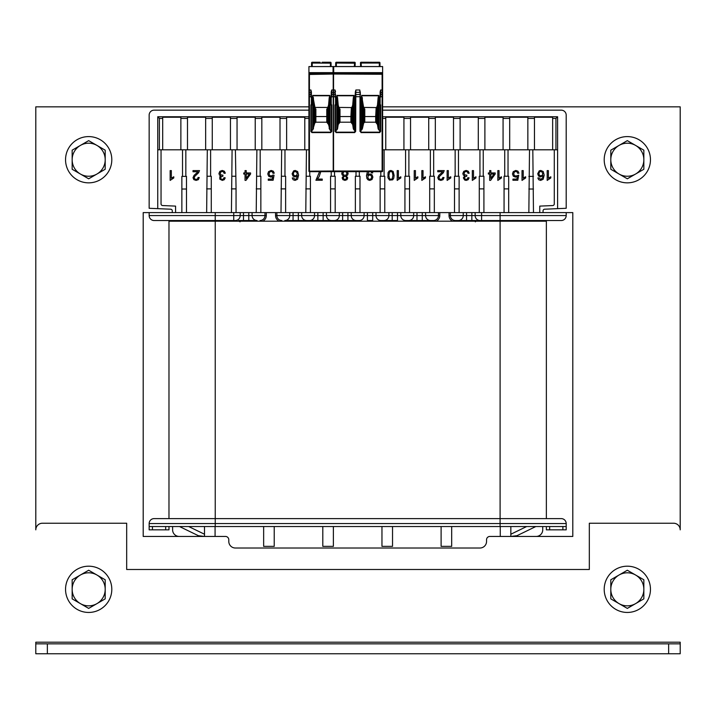 <?xml version="1.0" encoding="UTF-8"?>
<svg xmlns="http://www.w3.org/2000/svg" width="716" height="716" viewBox="0 0 716 716"><rect width="100%" height="100%" fill="white"/><g stroke="black" fill="none" stroke-linecap="round" stroke-linejoin="round"><path stroke-width="1.07" d="M510.839 526.537L510.839 536.445L572.8 536.445L572.8 212.598L475.147 212.598L475.147 215.57A4.958 4.958 0 0 0 480.105 220.528L475.952 220.528A1.325 1.325 -90 0 0 474.806 221.19M149.152 212.598L215.239 212.598L215.239 215.57L149.152 215.57A4.958 4.958 0 0 0 154.101 220.528A4.958 4.958 0 0 1 149.152 215.57L149.152 212.598L143.2 212.598L143.2 536.445L204.499 536.445L204.499 526.537M382.621 106.845L680.2 106.845L680.2 529.84A6.605 6.605 0 0 0 673.595 523.235L589.322 523.235L589.322 569.497L126.678 569.497L126.678 523.235L42.405 523.235A6.605 6.605 0 0 0 35.8 529.84L35.8 106.845L308.927 106.845M168.976 221.19L168.976 518.608L168.976 221.19L546.362 221.19L546.362 518.608M540.831 175.876L542.236 175.295L542.809 173.773L541.806 171.724L540.786 171.428L539.452 172.037L538.906 173.702L539.443 175.295L540.831 175.876M538.745 179.761L537.85 177.98L539.05 177.872L540.723 179.421L542.647 177.89L542.988 175.626L540.607 176.924L538.557 176.046L537.707 173.773L539.202 170.864L540.777 170.453L543.238 171.554L544.187 175.178L543.131 179.286L540.652 180.396L538.745 179.761M295.064 180.396L293.157 179.761L292.271 177.98L293.462 177.872L295.135 179.421L296.173 179.098L297.409 175.626L295.019 176.924L292.969 176.046L292.119 173.773L293.614 170.864L295.189 170.453L297.65 171.554L298.599 175.178L297.543 179.286L295.064 180.396M343.895 171.661L342.919 173.379L343.492 174.811L344.96 175.375L346.383 174.811L346.938 173.415L345.926 171.661M344.933 179.421L346.088 178.982L346.544 177.926L346.096 176.789L344.915 176.351L343.761 176.789L343.322 177.863L343.77 178.973L344.933 179.421M347.251 171.303L348.128 173.433L347.654 175.017L346.293 175.885L347.734 177.881L346.974 179.671L344.942 180.396L342.901 179.653L342.123 177.845L343.528 175.885L342.185 174.946L341.729 173.397L342.606 171.303M371.864 171.088L372.732 172.878L371.577 172.986L370.843 171.661M393.147 171.446L394.113 175.42L393.755 178.212L392.69 179.841L389.522 180.083L387.938 177.729L388.072 172.645L389.128 171.017L390.918 170.453L393.147 171.446M490.854 178.436L494.004 174.033L490.854 174.033L490.854 178.436M489.663 170.596L490.854 170.596L490.854 172.95L495.195 172.95L495.195 174.033L490.603 180.36L489.663 180.36L489.663 174.033L488.357 174.033L488.357 172.95L489.663 172.95L489.663 170.596M547.185 180.396L547.185 170.596L548.384 170.596L548.384 178.239L550.81 176.789L550.81 177.953L547.185 180.396M517.981 171.196L518.948 173.165L517.677 173.272L517.042 171.894L515.797 171.428L514.321 172.082L513.73 173.827L514.294 175.465L515.824 176.055L518.724 175.223L517.784 180.253L512.942 180.253L512.942 179.098L516.862 179.098L517.355 176.503L515.502 177.112L513.345 176.217L512.468 173.934L513.238 171.643L515.806 170.453L517.981 171.196M468.237 171.205L469.204 173.165L468.013 173.308L467.324 171.867L466.107 171.428L464.675 172.01L464.102 173.46L464.639 174.82L466.85 175.223L466.716 176.279L465.149 176.664L464.541 177.899L464.988 178.991L466.134 179.421L467.306 178.982L467.906 177.649L469.096 177.872L468.103 179.734L466.179 180.396L464.72 180.056L463.342 177.863L464.693 175.894L463.333 175.062L462.84 173.496L463.771 171.339L466.116 170.453L468.237 171.205M473.509 178.239L475.934 176.789L475.934 177.953L472.318 180.396L472.318 170.596L473.509 170.596L473.509 178.239M442.067 172.404L442.604 171.751L437.762 171.751L437.762 170.596L444.242 170.596L443.32 172.753L439.561 176.306L438.962 177.747L439.481 178.937L440.859 179.421L442.282 178.893L442.828 177.434L444.027 177.577L443.061 179.68L440.832 180.396L438.586 179.626L437.762 177.693L438.81 175.357L442.067 172.404M423.022 178.239L425.447 176.789L425.447 177.953L421.831 180.396L421.831 170.596L423.022 170.596L423.022 178.239M399.036 179.098L397.192 180.396L397.192 170.596L398.382 170.596L398.382 178.239L400.808 176.789L400.808 177.953L399.036 179.098M271.122 170.453L273.297 171.196L274.264 173.165L272.993 173.272L272.357 171.894L271.122 171.428L269.637 172.082L269.055 173.827L269.619 175.465L271.14 176.055L272.921 175.08L274.049 175.223L273.109 180.253L268.258 180.253L268.258 179.098L272.178 179.098L272.671 176.503L270.827 177.112L268.67 176.217L267.784 173.934L268.563 171.643L271.122 170.453M222.229 170.453L224.35 171.205L225.316 173.165L224.126 173.308L223.437 171.867L222.22 171.428L220.788 172.01L220.215 173.46L220.752 174.82L222.962 175.223L222.828 176.279L221.262 176.664L220.653 177.899L221.101 178.991L222.246 179.421L223.419 178.982L224.019 177.649L225.209 177.872L224.215 179.734L222.291 180.396L219.812 179.125L219.794 176.718L220.805 175.894L219.445 175.062L218.953 173.496L219.875 171.339L222.229 170.453M197.33 172.404L197.867 171.751L193.016 171.751L193.016 170.596L199.496 170.596L198.583 172.753L194.824 176.306L194.215 177.747L194.743 178.937L196.112 179.421L197.544 178.893L198.081 177.434L199.281 177.577L198.323 179.68L196.086 180.396L193.848 179.626L193.016 177.693L194.072 175.357L197.33 172.404M171.348 178.239L173.773 176.789L173.773 177.953L170.157 180.396L170.157 170.596L171.348 170.596L171.348 178.239M320.777 171.661L319.184 176.539L317.474 179.098L322.245 179.098L322.245 180.253L315.917 180.253L319.569 171.661M416.578 177.407L417.849 176.789L417.849 177.953L414.233 180.396L414.233 170.596L415.432 170.596L415.432 178.239L416.578 177.407M449.478 177.407L450.758 176.789L450.758 177.953L447.133 180.396L447.133 170.596L448.332 170.596L448.332 178.239L449.478 177.407M524.363 177.407L525.642 176.789L525.642 177.953L522.018 180.396L522.018 170.596L523.217 170.596L523.217 178.239L524.363 177.407M392.923 175.429L392.341 172.216L390.918 171.428L389.486 172.216L388.904 175.429L389.477 178.633L390.927 179.421L392.296 178.723L392.923 175.429M369 171.661L367.666 175.205L369.993 173.925L372.043 174.802L372.884 177.112L372.007 179.501L369.814 180.396L368.078 179.886L366.887 178.427L366.476 175.689L367.442 171.661M369.716 179.421L371.103 178.767L371.685 177.076L371.139 175.554L369.742 174.972L368.382 175.554L367.854 177.174L368.391 178.812L369.716 179.421M297.221 173.773L296.961 172.583L295.198 171.428L293.864 172.037L293.318 173.702L293.855 175.295L295.243 175.876L296.648 175.295L297.221 173.773M501.46 177.953L497.835 180.396L497.835 170.596L499.034 170.596L499.034 178.239L501.46 176.789L501.46 177.953M504.064 212.598L504.064 176.243L508.691 176.243L508.691 212.598M479.281 212.598L479.281 176.243L483.909 176.243L483.909 212.598M454.499 212.598L454.499 176.243L459.117 176.243L459.117 212.598M429.707 212.598L429.707 176.243L434.335 176.243L434.335 212.598M404.925 212.598L404.925 176.243L409.552 176.243L409.552 212.598M380.142 212.598L380.142 176.243L384.769 176.243L384.769 212.598M356.013 171.661L356.013 176.243L355.36 176.243L355.36 212.598M355.36 188.881L359.987 188.881L359.987 176.243L359.325 176.243L359.325 171.661M331.231 171.661L331.231 176.243L330.568 176.243L330.568 212.598M330.568 188.881L335.195 188.881L335.195 176.243L334.533 176.243L334.533 171.661M306.448 149.805L305.786 212.598M305.786 188.881L310.413 188.881L310.413 176.243L309.751 176.243L309.751 171.661M281.665 149.805L281.003 212.598M281.003 188.881L285.63 188.881L285.63 176.243L284.968 176.243L284.968 149.805M256.883 149.805L256.221 212.598M256.221 188.881L260.848 188.881L260.848 176.243L260.185 176.243L260.185 149.805M232.091 149.805L231.429 212.598M231.429 188.881L236.056 188.881L235.403 149.805M207.309 149.805L206.647 212.598M206.647 188.881L211.274 188.881L211.274 176.243L210.611 176.243L210.611 149.805M159.391 149.805L159.391 118.417L157.744 116.762L157.744 149.805L162.693 149.805L162.693 117.236L180.871 117.236L180.871 118.417L187.485 118.417L187.485 117.236L205.653 117.236L205.653 118.417L212.267 118.417L212.267 117.236L230.445 117.236L230.445 118.417L237.05 118.417L237.05 117.236L255.227 117.236L255.227 118.417L261.832 118.417L261.832 117.236L280.01 117.236L280.01 118.417L286.624 118.417L286.624 117.236L304.792 117.236L304.792 118.417L308.927 118.417M555.947 149.805L555.947 118.417L557.603 116.762L557.603 149.805L534.467 149.805L534.467 117.236L552.645 117.236L552.645 149.805M215.239 212.598L252.086 212.598L252.086 215.57A4.958 4.958 0 0 0 257.044 220.528L239.386 220.528A1.325 1.325 -90 0 1 240.531 221.19M566.195 212.598L566.195 215.57A4.958 4.958 0 0 1 561.237 220.528L455.322 220.528L455.322 221.19M240.021 221.853L238.705 220.528L239.386 220.528M400.799 215.57A4.958 4.958 0 0 0 405.748 220.528L416.989 220.528L405.748 220.528A4.958 4.958 0 0 1 400.799 215.57L400.799 212.598L397.487 212.598L397.487 215.57L425.581 215.57L425.581 212.598L422.279 212.598L422.279 220.528L430.54 220.528A4.958 4.958 0 0 1 425.581 215.57L439.785 215.57L439.785 212.598L450.364 212.598L450.364 215.57A4.958 4.958 0 0 0 455.322 220.528M376.007 215.57A4.958 4.958 0 0 0 380.966 220.528L392.207 220.528L380.966 220.528A4.958 4.958 0 0 1 376.007 215.57L376.007 212.598L372.705 212.598L372.705 215.57L397.487 215.57L397.487 220.528L392.207 220.528L392.207 212.598L397.487 212.598M293.068 212.598L364.113 212.598L364.113 215.57A4.958 4.958 0 0 1 359.155 220.528L284.807 220.528A4.958 4.958 0 0 0 289.756 215.57L289.756 212.598L276.868 212.598L276.868 215.57L293.068 215.57L293.068 212.598L289.756 212.598M252.086 212.598L276.868 212.598M425.581 212.598L438.469 212.598L438.469 215.57A4.958 4.958 0 0 1 433.511 220.528L430.54 220.528A4.958 4.958 0 0 1 425.581 215.57M408.729 220.528A4.958 4.958 0 0 0 413.687 215.57L413.687 212.598L416.989 212.598L416.989 220.528L422.279 220.528M351.225 212.598L351.225 215.57L367.415 215.57L367.415 220.528L372.705 220.528L372.705 215.57L367.415 215.57L367.415 212.598L372.705 212.598M359.155 220.528L347.922 220.528L347.922 215.57L339.33 215.57L339.33 212.598M342.633 212.598L342.633 220.528L334.372 220.528A4.958 4.958 0 0 0 339.33 215.57L314.548 215.57L314.548 212.598M323.14 212.598L323.14 220.528L334.372 220.528M317.85 212.598L317.85 220.528L309.589 220.528A4.958 4.958 0 0 0 314.548 215.57L293.068 215.57L293.068 220.528L284.807 220.528M298.348 212.598L298.348 220.528L309.589 220.528M248.783 212.598L248.783 215.57L252.086 215.57A4.958 4.958 0 0 0 257.044 220.528L248.783 220.528L248.783 215.57L240.191 215.57A4.958 4.958 0 0 1 235.233 220.528L154.101 220.528A4.958 4.958 0 0 1 149.152 215.57M246.232 178.436L249.383 174.033L246.232 174.033L246.232 178.436M557.603 116.762L382.621 116.762M308.927 116.762L157.744 116.762M385.763 118.417L385.763 117.236L403.931 117.236L403.931 149.805L385.763 149.805L385.763 118.417L382.621 118.417M410.545 118.417L410.545 117.236L428.723 117.236L428.723 149.805L410.545 149.805L410.545 118.417L403.931 118.417M435.328 118.417L435.328 117.236L453.505 117.236L453.505 149.805L435.328 149.805L435.328 118.417L428.723 118.417M460.111 118.417L460.111 117.236L478.288 117.236L478.288 149.805L460.111 149.805L460.111 118.417L453.505 118.417M484.893 118.417L484.893 117.236L503.071 117.236L503.071 149.805L484.893 149.805L484.893 118.417L478.288 118.417M509.685 118.417L509.685 117.236L527.853 117.236L527.853 149.805L509.685 149.805L509.685 118.417L503.071 118.417M245.042 170.596L246.232 170.596L246.232 172.95L250.573 172.95L250.573 174.033L245.982 180.36L245.042 180.36L245.042 174.033L243.735 174.033L243.735 172.95L245.042 172.95L245.042 170.596M504.726 149.805L504.726 176.243M508.029 149.805L508.029 176.243M479.944 149.805L479.944 176.243M483.246 149.805L483.246 176.243M455.152 149.805L455.152 176.243M458.464 149.805L458.464 176.243M430.37 149.805L430.37 176.243M433.672 149.805L433.672 176.243M405.587 149.805L405.587 176.243M408.89 149.805L408.89 176.243M380.805 171.661L380.805 176.243M384.107 149.805L384.107 176.243M162.693 149.805L180.871 149.805L180.871 118.417M180.871 149.805L187.485 149.805L187.485 118.417M187.485 149.805L205.653 149.805L205.653 118.417M205.653 149.805L212.267 149.805L212.267 118.417M212.267 149.805L230.445 149.805L230.445 118.417M230.445 149.805L237.05 149.805L237.05 118.417M237.05 149.805L255.227 149.805L255.227 118.417M255.227 149.805L261.832 149.805L261.832 118.417M261.832 149.805L280.01 149.805L280.01 118.417M280.01 149.805L286.624 149.805L286.624 118.417M286.624 149.805L304.792 149.805L304.792 118.417M304.792 149.805L308.927 149.805M311.406 120.619L311.406 118.417M385.763 149.805L382.621 149.805M410.545 149.805L403.931 149.805M435.328 149.805L428.723 149.805M460.111 149.805L453.505 149.805M484.893 149.805L478.288 149.805M509.685 149.805L503.071 149.805M534.467 149.805L527.853 149.805M181.864 212.598L181.864 176.387L186.491 176.387L186.491 212.598M181.864 176.387L182.526 176.243L182.526 149.805M186.491 176.387L185.829 176.243L185.829 149.805M528.847 212.598L529.509 149.805M533.474 212.598L532.811 149.805M308.927 110.157L154.101 110.157A4.958 4.958 0 0 0 149.152 115.115L149.152 208.284L157.744 208.651L157.744 149.805M382.621 110.157L561.237 110.157A4.958 4.958 0 0 1 566.195 115.115L566.195 208.284L557.603 208.651L557.603 149.805M334.533 176.243L330.568 176.243M175.581 212.598L175.581 206.11L162.63 205.555A1.656 1.656 0 0 1 161.046 203.908L161.046 149.805M539.757 212.598L539.757 206.11L552.716 205.555A1.656 1.656 0 0 0 554.291 203.908L554.291 149.805M157.744 208.651L170.703 209.206A1.656 1.656 0 0 1 172.279 210.862L172.279 212.598M211.274 188.881L211.274 212.598M236.056 188.881L236.056 212.598M260.848 188.881L260.848 212.598M285.63 188.881L285.63 212.598M310.413 188.881L310.413 212.598M335.195 188.881L335.195 212.598M359.987 188.881L359.987 212.598M557.603 208.651L544.643 209.206A1.656 1.656 0 0 0 543.059 210.862L543.059 212.598M450.364 212.598L463.252 212.598L463.252 215.57A4.958 4.958 0 0 1 458.294 220.528M463.252 212.598L475.147 212.598M240.191 212.598L240.191 215.57L233.747 215.57L233.747 220.528M264.974 212.598L264.974 215.57A4.958 4.958 0 0 1 260.015 220.528L260.015 221.19M301.66 212.598L301.66 215.57A4.958 4.958 0 0 0 306.609 220.528A4.958 4.958 0 0 1 301.66 215.57M326.442 212.598L326.442 215.57A4.958 4.958 0 0 0 331.401 220.528A4.958 4.958 0 0 1 326.442 215.57M364.113 212.598L367.415 212.598M376.007 212.598L388.895 212.598L388.895 215.57A4.958 4.958 0 0 1 383.937 220.528M388.895 212.598L392.207 212.598M413.687 212.598L400.799 212.598M416.989 212.598L422.279 212.598M481.591 212.598L481.591 215.57L566.195 215.57A4.958 4.958 0 0 1 561.237 220.528M281.827 221.19L281.827 220.528A4.958 4.958 0 0 1 276.868 215.57L275.553 215.57A6.283 6.283 0 0 0 279.025 221.19M351.225 215.57A4.958 4.958 0 0 0 356.183 220.528A4.958 4.958 0 0 1 351.225 215.57L347.922 215.57L347.922 212.598M438.469 212.598L439.785 212.598M535.828 526.537L516.943 535.711L510.839 536.445L500.26 536.445L500.26 526.537M451.689 526.537L451.689 546.362L441.11 546.362L441.11 526.537M392.529 526.537L392.529 546.362L381.959 546.362L381.959 526.537M333.379 526.537L333.379 546.362L322.809 546.362L322.809 526.537M274.228 526.537L274.228 546.362L263.649 546.362L263.649 526.537M179.519 526.537L198.395 535.711L204.499 536.445L215.077 536.445L215.077 526.537M172.61 526.537L172.61 529.84L172.61 526.537M165.673 526.537L165.673 529.84L149.152 529.84L149.152 523.557A4.958 4.958 0 0 1 154.101 518.608L215.239 518.608L215.239 221.19M549.664 526.537L549.664 529.84L566.195 529.84L566.195 526.537L215.239 526.537L215.239 523.557L149.152 523.557A4.958 4.958 0 0 1 154.101 518.608M149.152 526.537L215.239 526.537M500.099 221.19L500.099 518.608L215.239 518.608L215.239 523.557L500.099 523.557L500.099 518.608L561.237 518.608A4.958 4.958 0 0 1 566.195 523.557A4.958 4.958 0 0 0 561.237 518.608M566.195 526.537L566.195 523.557L500.099 523.557L500.099 526.537M500.26 536.445L489.851 536.445A3.303 3.303 0 0 0 486.549 539.757L486.549 541.403A6.605 6.605 0 0 1 479.944 548.017L235.403 548.017A6.605 6.605 0 0 1 228.789 541.403L228.789 539.757A3.303 3.303 0 0 0 225.486 536.445L215.077 536.445M542.728 526.537L542.728 529.84L542.728 526.537M526.663 526.537L510.839 534.226M510.839 536.445L536.123 536.445A6.605 6.605 0 0 0 542.728 529.84M188.675 526.537L204.499 534.226M204.499 536.445L179.224 536.445A6.605 6.605 0 0 1 172.61 529.84M549.664 529.84L546.362 529.84L546.362 526.537M165.673 529.84L168.976 529.84L168.976 526.537M47.363 653.762L680.2 653.762L680.2 642.198L35.8 642.198L35.8 653.762L47.363 653.762L47.363 643.845L35.8 643.845M680.2 643.845L47.363 643.845M650.459 589.322A23.136 23.136 0 0 1 615.76 609.352A23.136 23.136 0 0 1 615.76 569.292A23.136 23.136 0 0 1 650.459 589.322M111.803 159.722A23.136 23.136 0 0 1 77.104 179.752A23.136 23.136 0 0 1 77.104 139.692A23.136 23.136 0 0 1 111.803 159.722M111.803 589.322A23.136 23.136 0 0 1 77.104 609.352A23.136 23.136 0 0 1 77.104 569.292A23.136 23.136 0 0 1 111.803 589.322M650.459 159.722A23.136 23.136 0 0 1 615.76 179.752A23.136 23.136 0 0 1 615.76 139.692A23.136 23.136 0 0 1 650.459 159.722M80.416 174.033L72.155 169.262L72.155 159.722A16.522 16.522 0 0 0 96.937 174.033L88.677 178.803L80.416 174.033M72.155 150.181L80.416 145.411A16.522 16.522 0 0 0 72.155 159.722L72.155 150.181M88.677 140.64L96.937 145.411A16.522 16.522 0 0 0 80.416 145.411L88.677 140.64M105.198 159.722L105.198 169.262L96.937 174.033A16.522 16.522 0 0 0 96.937 145.411L105.198 150.181L105.198 159.722M619.063 174.033L610.802 169.262L610.802 159.722A16.522 16.522 0 0 0 635.584 174.033L627.323 178.803L619.063 174.033M610.802 150.181L619.063 145.411A16.522 16.522 0 0 0 610.802 159.722L610.802 150.181M627.323 140.64L635.584 145.411A16.522 16.522 0 0 0 619.063 145.411L627.323 140.64M643.845 159.722L643.845 169.262L635.584 174.033A16.522 16.522 0 0 0 635.584 145.411L643.845 150.181L643.845 159.722M80.416 603.633L72.155 598.862L72.155 589.322A16.522 16.522 0 0 0 96.937 603.633L88.677 608.403L80.416 603.633M72.155 579.781L80.416 575.011A16.522 16.522 0 0 0 72.155 589.322L72.155 579.781M88.677 570.24L96.937 575.011A16.522 16.522 0 0 0 80.416 575.011L88.677 570.24M105.198 589.322L105.198 598.862L96.937 603.633A16.522 16.522 0 0 0 96.937 575.011L105.198 579.781L105.198 589.322M619.063 603.633L610.802 598.862L610.802 589.322A16.522 16.522 0 0 0 635.584 603.633L627.323 608.403L619.063 603.633M610.802 579.781L619.063 575.011A16.522 16.522 0 0 0 610.802 589.322L610.802 579.781M627.323 570.24L635.584 575.011A16.522 16.522 0 0 0 619.063 575.011L627.323 570.24M643.845 589.322L643.845 598.862L635.584 603.633A16.522 16.522 0 0 0 635.584 575.011L643.845 579.781L643.845 589.322M346.696 62.301L336.359 62.238L354.554 62.238L354.536 63.053L354.554 62.238A0.662 0.662 0 0 1 355.217 62.936L355.217 62.936A0.662 0.662 0 0 0 354.554 62.238L354.536 63.053L354.554 62.238A0.662 0.662 3 0 1 355.217 62.936A0.662 0.662 3 0 0 354.554 62.238L355.217 62.936L354.554 62.238M379.319 66.534L379.319 63.053L361.132 63.053L361.115 62.238A0.662 0.662 0 0 0 360.452 62.936L360.452 62.927A0.662 0.662 0 0 1 361.115 62.238L361.132 63.053L360.47 63.205L360.64 66.534M379.972 66.534L379.972 63.169L379.319 63.053L379.319 62.238L371.479 62.301L379.319 62.238A0.662 0.662 0 0 1 379.972 62.901L379.972 64.216M371.479 62.301L368.973 62.301L371.479 62.238M368.973 62.238L361.115 62.238A0.662 0.662 -3 0 0 360.452 62.936A0.662 0.662 -3 0 1 361.115 62.238M367.478 62.238L368.973 62.301M382.621 73.014L333.047 73.014L333.047 66.534L382.621 66.534L382.621 74.034L333.047 74.034L333.047 73.408L382.621 73.408M360.497 129.882A0.573 0.492 84.8 0 0 360.819 130.026L361.598 130.026L362.332 128.853L363.692 123L363.692 107.785L364.775 109.011L364.775 116.547L375.676 116.547L376.177 107.436M335.527 129.453L336.028 132.165L335.034 131.449L335.527 131.449L335.527 105.073L335.527 129.453A0.573 0.492 90 0 0 336.028 130.026L336.806 130.026L337.54 128.853L337.54 97.644L338.203 105.145L339.214 108.671L339.993 109.011L339.993 116.547L350.894 116.547L351.395 107.436M364.274 107.436L376.455 107.579M363.996 108.179L363.996 107.579M363.692 123L364.775 122.203L375.676 122.203L377.466 124.53L378.129 128.853L378.862 130.026L379.641 130.026A0.573 0.492 90 0 0 380.142 129.453M364.775 116.547L364.775 122.203M333.047 74.034L382.621 74.276L382.621 171.169A0.492 0.492 0 0 1 382.12 171.661L333.549 171.661L333.549 92.328L335.034 92.328L335.034 89.992L335.527 91.872M382.621 74.276L382.621 91.648M382.621 72.647L333.71 72.647L333.71 74.034L308.927 74.034L308.927 72.647L382.621 72.647M382.12 74.455L382.12 94.36L382.621 96.696L382.621 94.951M335.527 94.709L335.034 92.328L335.034 94.36L335.697 96.812A0.492 0.492 0 0 1 336.189 97.313L336.189 104.581L335.527 104.581A0.492 0.492 0 0 0 335.034 105.073L335.527 105.073L335.527 97.313A0.492 0.492 0 0 1 335.034 96.812L333.549 96.696M336.806 130.026L336.806 95.425L337.54 97.644M337.54 128.853L338.203 124.53L339.993 122.203L350.894 122.203L352.684 124.53L353.337 128.853L353.337 97.644L354.071 95.425L354.071 130.026L354.85 130.026A0.573 0.492 95.2 0 0 355.172 129.882M336.028 132.594L354.653 132.594L355.673 131.422L355.816 92.328L355.324 92.65L355.36 91.854L355.226 94.655M355.36 91.916L355.879 89.992L359.79 89.992L360.452 94.655M361.598 130.026L361.598 95.425L363.692 107.785M378.129 128.853L378.129 97.644L378.862 95.425L378.862 130.026M382.621 89.992L380.635 89.992L380.142 91.872L380.142 104.581L379.48 104.581L379.48 97.313L380.142 97.313A0.492 0.492 0 0 0 380.635 96.812L379.972 96.812A0.492 0.492 0 0 0 379.48 97.313M355.879 89.992L355.816 92.328L359.853 92.328L359.79 89.992M336.189 104.581A0.492 0.492 0 0 1 335.697 105.073L335.527 105.073M360.497 131.493L361.016 132.594L379.641 132.594L380.635 131.449L380.142 131.449L379.972 105.073A0.492 0.492 0 0 1 379.48 104.581M380.142 91.872L380.142 96.696L380.142 94.709L380.142 96.696L380.635 96.812M379.641 132.594L380.142 131.449M359.996 131.422L359.996 96.696L360.497 96.696L360.497 131.502L361.016 132.594M355.673 131.422L355.172 131.493L355.172 96.696L359.996 96.696L360.345 92.659M354.653 132.594L355.172 131.502M353.337 128.853L354.071 130.026M339.214 108.179L339.608 107.427L351.672 107.579M351.672 108.179L352.684 105.145L353.337 97.644M352.684 124.53L352.684 105.145M351.977 123L351.977 107.785M350.894 122.203L350.894 116.547M338.91 123L338.91 107.785M339.993 116.547L339.993 122.203M333.217 74.455L333.217 171.661A0.492 0.492 0 0 0 333.549 171.661A0.492 0.492 0 0 1 333.217 171.661L309.419 171.661L309.419 74.455L333.71 74.034M338.203 124.53L338.203 105.145M355.172 131.422L355.217 94.682L359.96 94.36L360.309 91.916M362.332 128.853L362.332 97.644M376.455 108.179L377.466 105.145L378.129 97.644M377.466 124.53L377.466 105.145M376.759 123L376.759 107.785M375.676 122.203L375.676 116.547M362.985 124.53L362.985 105.145M346.696 62.238L353.704 62.238M337.182 62.238L336.359 62.238A0.662 0.662 0 0 0 335.697 62.901L335.697 66.534M335.697 64.216L335.697 63.169L336.359 63.053L336.359 66.534M355.029 66.534L355.199 63.205L336.359 63.053L336.359 62.238M322.155 62.238L330.407 62.238L322.155 62.238M320.07 62.238L312.23 62.238A0.662 0.662 0 0 0 311.567 62.901L311.567 62.901A0.662 0.662 0 0 1 312.23 62.238L312.23 63.053L311.567 63.169L311.567 66.534M320.07 62.301L312.23 62.238M330.407 66.534L330.407 62.238A0.662 0.662 0 0 1 331.069 62.901L331.069 64.216M311.567 64.216L311.567 63.169M308.927 66.579L333.71 66.534L333.71 72.638L308.927 72.647L308.927 66.579L333.71 66.579M329.217 128.853L329.217 97.644L329.951 95.425L329.951 130.026L328.563 124.53L326.773 122.203L326.773 116.547L315.863 116.547L315.863 109.011L315.094 108.671L315.488 107.427L327.266 107.436M326.773 116.547L326.773 109.011L327.552 108.671L327.552 107.579M333.217 171.008L308.927 171.169L308.927 74.034M308.927 74.276L309.419 74.455M308.927 171.169A0.492 0.492 0 0 0 309.419 171.661A0.492 0.492 0 0 1 308.927 171.169M308.927 89.992L310.905 89.992L311.406 91.872L311.406 96.696L310.905 94.36L308.927 94.709L308.927 96.696L311.406 96.696L311.406 94.709M311.406 129.453L311.899 132.594L310.905 131.449L311.406 131.449L311.406 105.073L311.406 129.453A0.573 0.492 90 0 0 311.899 130.026L312.686 130.026L312.686 95.425L315.094 108.179M329.951 130.026L330.738 130.026A0.573 0.492 90 0 0 331.231 129.453M333.217 89.992L331.732 89.992L331.231 91.872L331.231 104.581L330.568 104.581L330.568 97.313L331.231 97.313A0.492 0.492 0 0 0 331.732 96.812L331.069 96.812A0.492 0.492 0 0 0 330.568 97.313A0.492 0.492 0 0 1 331.069 96.812M310.905 131.449L310.905 105.073L311.567 105.073A0.492 0.492 0 0 0 312.069 104.581L311.406 104.581L311.406 97.313L312.069 97.313A0.492 0.492 0 0 0 311.567 96.812L311.406 97.313A0.492 0.492 0 0 1 310.905 96.812L311.406 96.696M311.899 132.594L330.738 132.594L331.231 131.449L331.231 104.581A0.492 0.492 0 0 1 331.732 105.073L331.069 105.073A0.492 0.492 0 0 1 330.568 104.581A0.492 0.492 0 0 0 331.069 105.073M312.069 97.313L312.069 104.581A0.492 0.492 0 0 1 311.567 105.073M330.738 132.594L331.732 131.449L331.231 131.449M331.231 91.872L331.231 96.696L331.231 94.709L331.231 96.696L331.732 96.812M326.773 122.203L315.863 122.203L314.789 123L314.789 107.785M312.686 130.026L314.789 123M313.42 128.853L313.42 97.644M327.552 108.179L328.563 105.145L329.217 97.644M328.563 124.53L328.563 105.145M327.856 123L327.856 107.785M315.863 116.547L315.863 122.203M314.073 124.53L314.073 105.145M331.069 66.534L331.06 62.793M504.064 188.881L508.691 188.881M479.281 188.881L483.909 188.881M454.499 188.881L459.117 188.881M429.707 188.881L434.335 188.881M404.925 188.881L409.552 188.881M380.142 188.881L384.769 188.881M356.013 176.243L359.325 176.243M306.448 176.243L309.751 176.243M281.665 176.243L284.968 176.243M256.883 176.243L260.185 176.243M232.091 176.243L235.403 176.243M207.309 176.243L210.611 176.243M247.315 220.528L247.315 221.19M468.022 220.528L468.022 221.19M433.511 220.528L433.511 221.19M449.039 212.598L449.039 215.57A6.283 6.283 0 0 0 452.521 221.19M436.312 221.19A6.283 6.283 0 0 0 439.785 215.57M275.553 212.598L275.553 215.57M266.298 212.598L266.298 215.57A6.283 6.283 0 0 1 262.826 221.19M555.947 118.417L552.645 118.417M159.391 118.417L162.693 118.417M534.467 118.417L527.853 118.417M181.864 189.024L186.491 189.024M533.474 189.024L528.847 189.024M533.474 176.387L528.847 176.387M466.555 212.598L466.555 215.57L449.039 215.57M466.555 220.528L466.555 215.57L475.147 215.57A4.958 4.958 0 0 0 480.105 220.528M471.844 212.598L471.844 220.528M481.591 220.528L481.591 215.57L475.147 215.57M500.099 220.528L500.099 212.598M233.747 212.598L233.747 215.57L215.239 215.57L215.239 220.528M243.494 212.598L243.494 220.528M252.086 215.57L266.298 215.57M562.883 526.537L562.883 529.84M152.454 526.537L152.454 529.84M668.637 653.762L668.637 643.845M361.132 63.053L361.312 66.534M333.047 66.579L382.621 66.579M331.732 89.992L331.732 92.328L333.549 92.328L333.549 74.455M333.549 89.992L335.034 89.992M354.071 95.425L336.806 95.425M378.862 95.425L361.598 95.425M380.635 89.992L380.635 92.328L382.621 92.677M335.034 131.449L335.034 105.073M333.549 171.008L382.12 171.008L382.12 171.661A0.492 0.492 0 0 0 382.621 171.169L382.12 171.008L382.12 96.696L380.635 96.696L380.635 94.36L380.142 94.709M380.635 105.073A0.492 0.492 0 0 0 380.142 104.581L380.635 105.073L380.635 131.449M336.189 97.313L335.034 96.812M331.231 92.677L331.732 92.328L331.732 94.36L335.034 94.36L335.034 96.696L335.527 96.696M380.142 92.677L380.635 92.328L380.635 94.36L382.12 94.36L382.12 96.696L382.621 96.696M360.819 130.026L361.016 132.165L379.641 132.165L379.641 130.026M360.497 96.696L360.497 131.422M354.85 130.026L354.653 132.165L336.028 132.165L336.028 130.026M354.017 95.774L336.86 95.774M378.809 95.774L361.652 95.774M354.357 66.534L354.536 63.053M331.069 63.169L312.23 63.053L312.23 66.534M308.927 73.014L333.71 73.014M333.71 73.408L308.927 73.408M308.927 92.677L310.905 92.328L310.905 89.992M329.951 95.425L312.686 95.425M310.905 96.812L310.905 92.328L311.406 92.677M311.406 105.073L311.406 104.581A0.492 0.492 0 0 0 310.905 105.073M333.217 96.696L331.732 96.696L331.732 94.36L331.231 94.709M331.732 105.073L331.732 131.449M311.899 130.026L311.899 132.165L330.738 132.165L330.738 130.026M329.897 95.774L312.74 95.774M475.317 221.853L476.632 220.528M355.172 96.696L355.324 92.659"/></g></svg>
